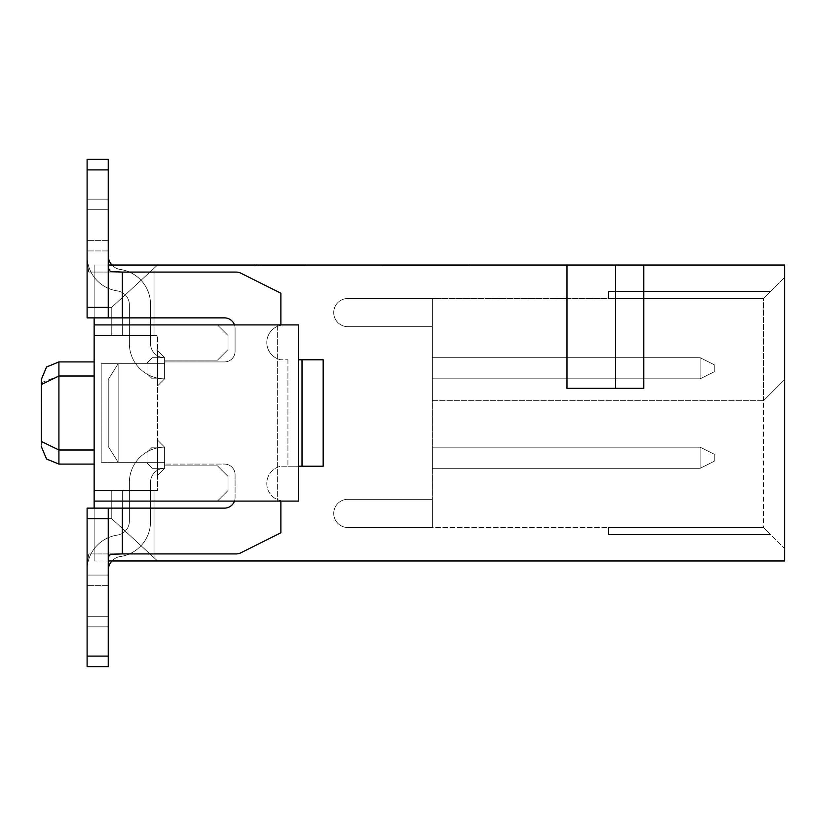 <?xml version="1.0" encoding="UTF-8"?>
<svg xmlns="http://www.w3.org/2000/svg" width="826" height="826" viewBox="0 0 826 826"><rect width="100%" height="100%" fill="white"/><g stroke="black" fill="none" stroke-linecap="round" stroke-linejoin="round"><path stroke-width="0.62" stroke-dasharray="4.13 3.1" d="M432.38 400.672L763.565 400.672L432.38 400.672L432.38 326.683L347.818 326.683A14.094 14.094 0 0 1 333.725 312.589A14.094 14.094 0 0 1 347.818 298.496L763.565 298.496L763.565 400.672L784.7 379.526L763.565 400.672L763.565 527.504L347.818 527.504A14.094 14.094 0 0 1 333.725 513.411A14.094 14.094 0 0 1 347.818 499.317L432.38 499.317L432.38 298.496L347.818 298.496A14.094 14.094 0 0 0 333.725 312.589A14.094 14.094 0 0 0 347.818 326.683L432.38 326.683L432.38 298.496L432.38 326.683L432.38 298.496L432.38 326.683L347.818 326.683A14.094 14.094 0 0 1 333.725 312.589A14.094 14.094 0 0 1 347.818 298.496L432.38 298.496L432.38 326.683L347.818 326.683A14.094 14.094 0 0 1 333.725 312.589A14.094 14.094 0 0 0 347.818 326.683L432.38 326.683L347.818 326.683A14.094 14.094 0 0 1 333.725 312.589A14.094 14.094 0 0 1 347.818 298.496A14.094 14.094 0 0 0 333.725 312.589A14.094 14.094 0 0 0 347.818 326.683A14.094 14.094 0 0 1 333.725 312.589A14.094 14.094 0 0 1 347.818 298.496L432.38 298.496L347.818 298.496A14.094 14.094 0 0 0 333.725 312.589A14.094 14.094 0 0 1 347.818 298.496L763.565 298.496L784.7 277.36L784.7 548.64L763.565 527.504L763.565 400.672L432.38 400.672L432.38 527.504L432.38 499.317L432.38 527.504L432.38 499.317L432.38 527.504L432.38 499.317L347.818 499.317A14.094 14.094 0 0 0 333.725 513.411A14.094 14.094 0 0 0 347.818 527.504L432.38 527.504L347.818 527.504A14.094 14.094 0 0 1 333.725 513.411A14.094 14.094 0 0 1 347.818 499.317L432.38 499.317L347.818 499.317A14.094 14.094 0 0 0 333.725 513.411A14.094 14.094 0 0 0 347.818 527.504L432.38 527.504L347.818 527.504A14.094 14.094 0 0 1 333.725 513.411A14.094 14.094 0 0 1 347.818 499.317L432.38 499.317L347.818 499.317A14.094 14.094 0 0 0 333.725 513.411A14.094 14.094 0 0 0 347.818 527.504L432.38 527.504L347.818 527.504A14.094 14.094 0 0 1 333.725 513.411A14.094 14.094 0 0 1 347.818 499.317L432.38 499.317L347.818 499.317A14.094 14.094 0 0 0 333.725 513.411A14.094 14.094 0 0 0 347.818 527.504L763.565 527.504L784.7 548.64L784.7 379.526L763.565 400.672L432.38 400.672M432.38 378.824L432.38 357.689L432.38 378.824L432.38 357.689L432.38 378.824L432.38 357.689L432.38 378.824L432.38 357.689L432.38 378.824L432.38 357.689L432.38 378.824L432.38 357.689L432.38 378.824L432.38 357.689L432.38 378.824L432.38 357.689L432.38 378.824L700.138 378.824L432.38 378.824L700.138 378.824L432.38 378.824L700.138 378.824L714.232 371.783L700.138 378.824L714.232 371.783L714.232 364.731L700.138 357.689L432.38 357.689L700.138 357.689L432.38 357.689L700.138 357.689L432.38 357.689L700.138 357.689L432.38 357.689L700.138 357.689L432.38 357.689L700.138 357.689L432.38 357.689L700.138 357.689L432.38 357.689L700.138 357.689L432.38 357.689L700.138 357.689L700.138 378.824L432.38 378.824M432.38 447.176L432.38 468.311L432.38 447.176L432.38 468.311L432.38 447.176L432.38 468.311L432.38 447.176L432.38 468.311L432.38 447.176L432.38 468.311L432.38 447.176L432.38 468.311L432.38 447.176L432.38 468.311L432.38 447.176L432.38 468.311L432.38 447.176L700.138 447.176L432.38 447.176L700.138 447.176L432.38 447.176L700.138 447.176L714.232 454.217L700.138 447.176L714.232 454.217L714.232 461.269L700.138 468.311L432.38 468.311L700.138 468.311L432.38 468.311L700.138 468.311L432.38 468.311L700.138 468.311L432.38 468.311L700.138 468.311L432.38 468.311L700.138 468.311L432.38 468.311L700.138 468.311L432.38 468.311L700.138 468.311L432.38 468.311L700.138 468.311L700.138 447.176L432.38 447.176M714.232 364.731L700.138 357.689L700.138 378.824L714.232 371.783L700.138 378.824L714.232 371.783L714.232 364.731L700.138 357.689L700.138 378.824L714.232 371.783L700.138 378.824L714.232 371.783L714.232 364.731L700.138 357.689L700.138 378.824L714.232 371.783L700.138 378.824L714.232 371.783L714.232 364.731L700.138 357.689L700.138 378.824L700.138 357.689L700.138 378.824L700.138 357.689L700.138 378.824L700.138 357.689L700.138 378.824L700.138 357.689L714.232 364.731L700.138 357.689L714.232 364.731L700.138 357.689L714.232 364.731L700.138 357.689L714.232 364.731L700.138 357.689L714.232 364.731L700.138 357.689L714.232 364.731L714.232 371.783L700.138 378.824L700.138 357.689L700.138 378.824L700.138 357.689L700.138 378.824L714.232 371.783L714.232 364.731L714.232 371.783L700.138 378.824L714.232 371.783L714.232 364.731M714.232 461.269L700.138 468.311L700.138 447.176L714.232 454.217L700.138 447.176L714.232 454.217L714.232 461.269L700.138 468.311L700.138 447.176L714.232 454.217L700.138 447.176L714.232 454.217L714.232 461.269L700.138 468.311L700.138 447.176L714.232 454.217L700.138 447.176L714.232 454.217L714.232 461.269L700.138 468.311L700.138 447.176L700.138 468.311L700.138 447.176L700.138 468.311L700.138 447.176L700.138 468.311L700.138 447.176L700.138 468.311L714.232 461.269L700.138 468.311L714.232 461.269L700.138 468.311L714.232 461.269L700.138 468.311L714.232 461.269L700.138 468.311L714.232 461.269L700.138 468.311L714.232 461.269L714.232 454.217L700.138 447.176L700.138 468.311L700.138 447.176L700.138 468.311L700.138 447.176L714.232 454.217L714.232 461.269L714.232 454.217L700.138 447.176L714.232 454.217L714.232 461.269M763.565 400.672L763.565 298.496L608.535 298.496L763.565 298.496L608.535 298.496L763.565 298.496L608.535 298.496L763.565 298.496L784.7 277.36L784.7 379.526L763.565 400.672M94.143 508.124L94.143 560.978L784.7 560.978L784.7 265.022L643.774 265.022L643.774 388.334L643.774 265.022L643.774 388.334L566.966 388.334L643.774 388.334L566.966 388.334L566.966 265.022L615.587 265.022L615.587 388.334M164.611 462.323L164.611 465.843L217.465 465.843L228.028 476.416L228.028 490.51L217.465 501.083L94.143 501.083L298.496 501.083L217.465 501.083L228.028 490.51L217.465 501.083L228.028 490.51L228.028 476.416L228.028 490.51L228.028 476.416L217.465 465.843L228.028 476.416L217.465 465.843L164.611 465.843L217.465 465.843L164.611 465.843L164.611 462.323L164.611 465.843L164.611 462.323L101.195 462.323L164.611 462.323L164.611 464.088L164.611 462.323L118.81 462.323L118.81 363.677L118.18 363.677L164.611 363.677L101.195 363.677L101.195 462.323L164.611 462.323L101.195 462.323L101.195 363.677L101.195 462.323L101.195 363.677L164.611 363.677L164.611 361.912L164.611 363.677L118.81 363.677L118.81 462.323L118.18 462.323L108.237 446.474L108.237 379.526L118.18 363.677L118.81 363.677L118.18 363.677L108.237 379.526L118.18 363.677L108.237 379.526L108.237 446.474L118.18 462.323L164.611 462.323M108.258 265.022L94.143 265.022L94.143 518.697L111.768 518.697L157.57 560.978L108.258 560.978M566.966 265.022L94.143 265.022L157.57 265.022L111.768 307.303L111.768 335.49L111.768 307.303L111.768 335.49L111.768 307.303L111.768 335.49L111.768 307.303L111.768 335.49L111.768 307.303L111.768 335.49L111.768 307.303L111.768 335.49L111.768 307.303L111.768 335.49L111.768 307.303L154.039 268.274L111.768 307.303L154.039 268.274L111.768 307.303L154.039 268.274L111.768 307.303L154.039 268.274L154.039 335.49L154.039 268.274L111.768 307.303L122.331 297.546L122.331 335.49L154.039 335.49L154.039 268.274L122.331 297.546L122.331 335.49L122.331 297.546L111.768 307.303L94.143 307.303L111.768 307.303L111.768 335.49L154.039 335.49L122.331 335.49L122.331 297.546L111.768 307.303L111.768 335.49L154.039 335.49L111.768 335.49L154.039 335.49L111.768 335.49L154.039 335.49L111.768 335.49L154.039 335.49L111.768 335.49L154.039 335.49L111.768 335.49L122.331 335.49L111.768 335.49L111.768 307.303L94.143 307.303L94.143 335.49L157.57 335.49L157.57 490.51L94.143 490.51L111.768 490.51L111.768 518.697L111.768 490.51L111.768 518.697L111.768 490.51L111.768 518.697L111.768 490.51L111.768 518.697L111.768 490.51L111.768 518.697L111.768 490.51L111.768 518.697L111.768 490.51L111.768 518.697L122.331 528.454L122.331 490.51L122.331 528.454L122.331 490.51L122.331 528.454L122.331 490.51L122.331 528.454L122.331 490.51L122.331 528.454L122.331 490.51L122.331 528.454L122.331 490.51L122.331 528.454L111.768 518.697L154.039 557.726L154.039 490.51L154.039 557.726L154.039 490.51L154.039 557.726L154.039 490.51L154.039 557.726L154.039 490.51L154.039 557.726L154.039 490.51L154.039 557.726L111.768 518.697L154.039 557.726L111.768 518.697L154.039 557.726L111.768 518.697L154.039 557.726L111.768 518.697L154.039 557.726L122.331 528.454L154.039 557.726L154.039 490.51L154.039 557.726L122.331 528.454L122.331 490.51L122.331 528.454L111.768 518.697L111.768 490.51L111.768 518.697L154.039 557.726L154.039 490.51L154.039 557.726L122.331 528.454L122.331 490.51L111.768 490.51L154.039 490.51L111.768 490.51L154.039 490.51L111.768 490.51L154.039 490.51L111.768 490.51L154.039 490.51L111.768 490.51L154.039 490.51L111.768 490.51L154.039 490.51L154.039 557.726L154.039 490.51L111.768 490.51L154.039 490.51L111.768 490.51L111.768 518.697L111.768 490.51L122.331 490.51L122.331 528.454L111.768 518.697L94.143 518.697L94.143 335.49L111.768 335.49L111.768 307.303L94.143 307.303L94.143 265.022L157.57 265.022L111.768 307.303L154.039 268.274L154.039 335.49L94.143 335.49L157.57 335.49L157.57 490.51L94.143 490.51L111.768 490.51L111.768 518.697L94.143 518.697L94.143 560.978L94.143 518.697L111.768 518.697L157.57 560.978L94.143 560.978L94.143 501.083L298.496 501.083L298.496 324.917L298.496 501.083L298.496 324.917L94.143 324.917L217.465 324.917L94.143 324.917L94.143 265.022L94.143 317.876L224.507 317.876L122.331 317.876L122.331 272.074L236.102 272.074A10.573 10.573 0 0 1 240.831 273.189L280.881 293.209L280.881 325.279A17.614 17.614 0 0 0 280.881 359.795L287.923 359.795L280.881 359.795A17.614 17.614 0 0 1 280.881 325.279L280.881 324.917M217.465 324.917L228.028 335.49L228.028 349.584L217.465 360.157L164.611 360.157L164.611 363.677L101.195 363.677L164.611 363.677L164.611 360.157L164.611 363.677L164.611 361.912L224.507 361.912A10.573 10.573 0 0 0 235.08 351.339L235.08 328.438A10.573 10.573 0 0 0 224.507 317.876A10.573 10.573 0 0 1 235.08 328.438L235.08 351.339A10.573 10.573 0 0 1 224.507 361.912L164.611 361.912L164.611 363.677L164.611 360.157L217.465 360.157L164.611 360.157L217.465 360.157L228.028 349.584L217.465 360.157L228.028 349.584L228.028 335.49L228.028 349.584L228.028 335.49L217.465 324.917L228.028 335.49L217.465 324.917L277.36 324.917L217.465 324.917M94.143 449.994L94.143 361.912L94.143 449.994L58.914 449.994L58.914 376.006L94.143 376.006M280.881 501.083L280.881 500.721A17.614 17.614 0 0 1 280.881 466.205L287.923 466.205L280.881 466.205A17.614 17.614 0 0 0 280.881 500.721L280.881 532.791L240.831 552.811A10.573 10.573 0 0 1 236.102 553.926L112.212 553.957L109.084 555.65L108.237 564.499L108.237 508.124L87.102 508.124L224.507 508.124A10.573 10.573 0 0 0 235.08 497.562A10.573 10.573 0 0 1 224.507 508.124L108.237 508.124L108.237 575.072L87.102 575.072L87.102 564.499L88.723 553.926L113.017 553.926L88.723 553.926L87.102 564.499L87.102 508.124L224.507 508.124A10.573 10.573 0 0 0 235.08 497.562L235.08 474.661A10.573 10.573 0 0 0 224.507 464.088A10.573 10.573 0 0 1 235.08 474.661A10.573 10.573 0 0 0 224.507 464.088L164.611 464.088L224.507 464.088A10.573 10.573 0 0 1 235.08 474.661L235.08 497.562A10.573 10.573 0 0 1 234.47 501.083M234.47 324.917A10.573 10.573 0 0 1 235.08 328.438L235.08 351.339A10.573 10.573 0 0 1 224.507 361.912L164.611 361.912L224.507 361.912A10.573 10.573 0 0 0 235.08 351.339L235.08 328.438A10.573 10.573 0 0 0 224.507 317.876L122.331 317.876L122.331 272.074L236.102 272.074L88.723 272.074L122.331 272.074L122.331 317.876L108.237 317.876L122.331 317.876M277.36 324.917L277.36 501.083L277.36 324.917M41.434 383.46L41.3 446.474L41.3 441.456L58.914 449.994L58.914 464.088L58.914 361.912L58.914 464.088L94.143 464.088L94.143 361.912L94.143 464.088M41.713 382.51L58.914 376.006L58.914 361.912L94.143 361.912M122.331 272.074L88.723 272.074L87.102 261.501L87.102 169.898L87.102 317.876L87.102 261.501L88.723 272.074L113.017 272.074L110.715 271.744L109.187 270.525L108.237 261.501L108.237 317.876L108.237 159.325L108.237 169.898L108.237 159.325L87.102 159.325L87.102 317.876L108.237 317.876L108.237 169.898L108.237 250.928L87.102 250.928L108.237 250.928L87.102 250.928L108.237 250.928L108.237 263.215M298.496 466.205L323.162 466.205L323.162 359.795L302.017 359.795L302.017 466.205L323.162 466.205L287.923 466.205L302.017 466.205L302.017 359.795L323.162 359.795L323.162 466.205L323.162 359.795L298.496 359.795M122.331 553.926L236.102 553.926A10.573 10.573 0 0 0 240.831 552.811L280.881 532.791L280.881 500.721A17.614 17.614 0 0 1 280.881 466.205L287.923 466.205L280.881 466.205A17.614 17.614 0 0 0 280.881 500.721L280.881 532.791L240.831 552.811A10.573 10.573 0 0 1 236.102 553.926L122.331 553.926L122.331 508.124M108.237 564.499L108.237 575.072L87.102 575.072L87.102 666.675L87.102 656.102L87.102 666.675L108.237 666.675L108.237 575.072L87.102 575.072L87.102 656.102L87.102 575.072L108.237 575.072L108.237 666.675L87.102 666.675L108.237 666.675L108.237 508.124M94.143 324.917L94.143 501.083M164.611 363.677L118.81 363.677L164.611 363.677M615.587 265.022L643.774 265.022M122.331 297.546L154.039 268.274L111.768 307.303L122.331 297.546L122.331 335.49L122.331 297.546M118.81 363.677L118.81 462.323L118.81 363.677M280.881 359.795A17.614 17.614 0 0 1 280.881 325.279L280.881 293.209L240.831 273.189A10.573 10.573 0 0 0 236.102 272.074A10.573 10.573 0 0 1 240.831 273.189L280.881 293.209L280.881 325.279A17.614 17.614 0 0 0 280.881 359.795M108.237 379.526L108.237 446.474L118.18 462.323L108.237 446.474L108.237 379.526M154.039 335.49L154.039 268.274L154.039 335.49M157.57 475.363L157.57 440.124L157.57 475.363L157.57 440.124L157.57 475.363L157.57 440.124L157.57 475.363L157.57 440.124L157.57 475.363L157.57 440.124L157.57 475.363L157.57 440.124L157.57 475.363L157.57 440.124L157.57 475.363L157.57 440.124L164.611 447.176L164.611 468.311L157.57 475.363L157.57 440.124L164.611 447.176L157.57 440.124L164.611 447.176L164.611 468.311L157.57 475.363L164.611 468.311L164.611 447.176L152.283 447.176L146.997 452.462L146.997 463.025L152.283 468.311L164.611 468.311L157.57 475.363L164.611 468.311A14.094 14.094 0 0 0 150.518 482.405A14.094 14.094 0 0 1 164.611 468.311L152.283 468.311L164.611 468.311A14.094 14.094 0 0 0 150.518 482.405A14.094 14.094 0 0 1 164.611 468.311L157.57 475.363L164.611 468.311L164.611 447.176A35.229 35.229 0 0 0 148.257 451.202A35.229 35.229 0 0 1 164.611 447.176L152.283 447.176L164.611 447.176L152.283 447.176L164.611 447.176L152.283 447.176L148.257 451.202A35.229 35.229 0 0 0 129.383 482.405A35.229 35.229 0 0 1 148.257 451.202L146.997 452.462L146.997 463.025L146.997 452.462L146.997 463.025L152.283 468.311L164.611 468.311L164.611 447.176A35.229 35.229 0 0 0 148.257 451.202L146.997 452.462L146.997 463.025L152.283 468.311L146.997 463.025L152.283 468.311L164.611 468.311L157.57 475.363L164.611 468.311L164.611 447.176L152.283 447.176L146.997 452.462L146.997 463.025L152.283 468.311L164.611 468.311L157.57 475.363L164.611 468.311L164.611 447.176L152.283 447.176L146.997 452.462L146.997 463.025L152.283 468.311L164.611 468.311L157.57 475.363L164.611 468.311L164.611 447.176L157.57 440.124L164.611 447.176L157.57 440.124L164.611 447.176L164.611 468.311L157.57 475.363L164.611 468.311L164.611 447.176L157.57 440.124L164.611 447.176L164.611 468.311L164.611 447.176L157.57 440.124L164.611 447.176L164.611 468.311L157.57 475.363M157.57 385.876L157.57 350.637L157.57 385.876L157.57 350.637L157.57 385.876L157.57 350.637L157.57 385.876L157.57 350.637L157.57 385.876L157.57 350.637L157.57 385.876L157.57 350.637L157.57 385.876L157.57 350.637L157.57 385.876L157.57 350.637L164.611 357.689L164.611 378.824L157.57 385.876L157.57 350.637L164.611 357.689L157.57 350.637L164.611 357.689L164.611 378.824L157.57 385.876L164.611 378.824L164.611 357.689L152.283 357.689L146.997 362.975L146.997 373.538L152.283 378.824L164.611 378.824L157.57 385.876L164.611 378.824A35.229 35.229 0 0 1 148.257 374.798A35.229 35.229 0 0 0 164.611 378.824L152.283 378.824L164.611 378.824A35.229 35.229 0 0 1 129.383 343.595A35.229 35.229 0 0 0 148.257 374.798L152.283 378.824L164.611 378.824L157.57 385.876L164.611 378.824L164.611 357.689A14.094 14.094 0 0 1 150.518 343.595A14.094 14.094 0 0 0 164.611 357.689L152.283 357.689L164.611 357.689L152.283 357.689L164.611 357.689L152.283 357.689L146.997 362.975L152.283 357.689L146.997 362.975L146.997 373.538L146.997 362.975L146.997 373.538L152.283 378.824L146.997 373.538L152.283 378.824L164.611 378.824L164.611 357.689A14.094 14.094 0 0 1 150.518 343.595L150.518 304.329L150.518 343.595A14.094 14.094 0 0 0 164.611 357.689L152.283 357.689L146.997 362.975L146.997 373.538L152.283 378.824L164.611 378.824L157.57 385.876L164.611 378.824L164.611 357.689L152.283 357.689L146.997 362.975L146.997 373.538L148.257 374.798A35.229 35.229 0 0 0 164.611 378.824L157.57 385.876L164.611 378.824L164.611 357.689L157.57 350.637L164.611 357.689L157.57 350.637L164.611 357.689L164.611 378.824L157.57 385.876L164.611 378.824L164.611 357.689L157.57 350.637L164.611 357.689L164.611 378.824L157.57 385.876L164.611 378.824L164.611 357.689L157.57 350.637L164.611 357.689L164.611 378.824L164.611 357.689L164.611 378.824L157.57 385.876M129.383 482.405L129.383 521.165A14.094 14.094 0 0 1 117.302 535.114A35.229 35.229 0 0 0 87.102 569.981L87.102 616.289L87.102 569.981A35.229 35.229 0 0 1 117.302 535.114A14.094 14.094 0 0 0 129.383 521.165L129.383 482.405A35.229 35.229 0 0 1 164.611 447.176L164.611 468.311L152.283 468.311L164.611 468.311A14.094 14.094 0 0 0 150.518 482.405A14.094 14.094 0 0 1 164.611 468.311L152.283 468.311L146.997 463.025L152.283 468.311L164.611 468.311A14.094 14.094 0 0 0 150.518 482.405A14.094 14.094 0 0 1 164.611 468.311L152.283 468.311L146.997 463.025L146.997 452.462L146.997 463.025L152.283 468.311L164.611 468.311A14.094 14.094 0 0 0 150.518 482.405A14.094 14.094 0 0 1 164.611 468.311L152.283 468.311L146.997 463.025L146.997 452.462L152.283 447.176L164.611 447.176L157.57 440.124L164.611 447.176L164.611 468.311A14.094 14.094 0 0 0 150.518 482.405A14.094 14.094 0 0 1 164.611 468.311L152.283 468.311L164.611 468.311A14.094 14.094 0 0 0 150.518 482.405A14.094 14.094 0 0 1 164.611 468.311L152.283 468.311L164.611 468.311A14.094 14.094 0 0 0 150.518 482.405A14.094 14.094 0 0 1 164.611 468.311L152.283 468.311L164.611 468.311L164.611 447.176L157.57 440.124L164.611 447.176A35.229 35.229 0 0 0 129.383 482.405L129.383 521.165A14.094 14.094 0 0 1 117.302 535.114A35.229 35.229 0 0 0 87.102 569.981L87.102 616.289L87.102 569.981A35.229 35.229 0 0 1 117.302 535.114A14.094 14.094 0 0 0 129.383 521.165L129.383 482.405A35.229 35.229 0 0 1 148.257 451.202L146.997 452.462L146.997 463.025L152.283 468.311L164.611 468.311L152.283 468.311L146.997 463.025L146.997 452.462L152.283 447.176L164.611 447.176A35.229 35.229 0 0 0 148.257 451.202A35.229 35.229 0 0 1 164.611 447.176L152.283 447.176L146.997 452.462L146.997 463.025L152.283 468.311L164.611 468.311L152.283 468.311L146.997 463.025L152.283 468.311L146.997 463.025L146.997 452.462L152.283 447.176L164.611 447.176A35.229 35.229 0 0 0 129.383 482.405A35.229 35.229 0 0 1 164.611 447.176L152.283 447.176L164.611 447.176A35.229 35.229 0 0 0 129.383 482.405A35.229 35.229 0 0 1 164.611 447.176L152.283 447.176L146.997 452.462L146.997 463.025L152.283 468.311L164.611 468.311L152.283 468.311L146.997 463.025L146.997 452.462L146.997 463.025L146.997 452.462L152.283 447.176L164.611 447.176A35.229 35.229 0 0 0 129.383 482.405A35.229 35.229 0 0 1 164.611 447.176L152.283 447.176L164.611 447.176A35.229 35.229 0 0 0 129.383 482.405A35.229 35.229 0 0 1 164.611 447.176L152.283 447.176L146.997 452.462L146.997 463.025L152.283 468.311L146.997 463.025L146.997 452.462L152.283 447.176L146.997 452.462L152.283 447.176L164.611 447.176L152.283 447.176L146.997 452.462L146.997 463.025L146.997 452.462L148.257 451.202A35.229 35.229 0 0 0 129.383 482.405A35.229 35.229 0 0 1 164.611 447.176L152.283 447.176L164.611 447.176L152.283 447.176L164.611 447.176L152.283 447.176L148.257 451.202A35.229 35.229 0 0 0 129.383 482.405L129.383 521.165A14.094 14.094 0 0 1 117.302 535.114A35.229 35.229 0 0 0 87.102 569.981L87.102 626.862L87.102 616.289L87.102 626.862L108.237 626.862L108.237 570.487L108.237 616.289L108.237 570.487L108.237 616.289L108.237 570.487L108.237 616.289L108.237 570.487L108.237 616.289L108.237 570.487L108.237 616.289L108.237 570.487L108.237 616.289L108.237 570.487L108.237 616.289L108.237 570.487L108.237 616.289L87.102 616.289L87.102 569.981A35.229 35.229 0 0 1 117.302 535.114A14.094 14.094 0 0 0 129.383 521.165L129.383 482.405L129.383 521.165A14.094 14.094 0 0 1 117.302 535.114A35.229 35.229 0 0 0 87.102 569.981L87.102 616.289L87.102 569.981A35.229 35.229 0 0 1 117.302 535.114A14.094 14.094 0 0 0 129.383 521.165L129.383 482.405L129.383 521.165A14.094 14.094 0 0 1 117.302 535.114A35.229 35.229 0 0 0 87.102 569.981L87.102 616.289L87.102 569.981A35.229 35.229 0 0 1 117.302 535.114A14.094 14.094 0 0 0 129.383 521.165L129.383 482.405L129.383 521.165A14.094 14.094 0 0 1 117.302 535.114A35.229 35.229 0 0 0 87.102 569.981L87.102 616.289L87.102 569.981A35.229 35.229 0 0 1 117.302 535.114A14.094 14.094 0 0 0 129.383 521.165L129.383 482.405L129.383 521.165A14.094 14.094 0 0 1 117.302 535.114A35.229 35.229 0 0 0 87.102 569.981L87.102 616.289L87.102 569.981A35.229 35.229 0 0 1 117.302 535.114A14.094 14.094 0 0 0 129.383 521.165L129.383 482.405L129.383 521.165A14.094 14.094 0 0 1 117.302 535.114A35.229 35.229 0 0 0 87.102 569.981L87.102 616.289L87.102 569.981A35.229 35.229 0 0 1 117.302 535.114A14.094 14.094 0 0 0 129.383 521.165L129.383 482.405M111.933 560.978A14.094 14.094 0 0 1 120.317 556.538A35.229 35.229 0 0 0 150.518 521.671L150.518 482.405L150.518 521.671A35.229 35.229 0 0 1 120.317 556.538A14.094 14.094 0 0 0 108.237 570.487A14.094 14.094 0 0 1 120.317 556.538A35.229 35.229 0 0 0 150.518 521.671L150.518 482.405L150.518 521.671A35.229 35.229 0 0 1 120.317 556.538A35.229 35.229 0 0 0 150.518 521.671L150.518 482.405L150.518 521.671A35.229 35.229 0 0 1 120.317 556.538A14.094 14.094 0 0 0 108.237 570.487A14.094 14.094 0 0 1 120.317 556.538A35.229 35.229 0 0 0 150.518 521.671A35.229 35.229 0 0 1 120.317 556.538A35.229 35.229 0 0 0 150.518 521.671L150.518 482.405L150.518 521.671A35.229 35.229 0 0 1 120.317 556.538A14.094 14.094 0 0 0 108.237 570.487A14.094 14.094 0 0 1 120.317 556.538A35.229 35.229 0 0 0 150.518 521.671L150.518 482.405L150.518 521.671A35.229 35.229 0 0 1 120.317 556.538A35.229 35.229 0 0 0 150.518 521.671L150.518 482.405L150.518 521.671A35.229 35.229 0 0 1 120.317 556.538A14.094 14.094 0 0 0 108.237 570.487A14.094 14.094 0 0 1 120.317 556.538A35.229 35.229 0 0 0 150.518 521.671A35.229 35.229 0 0 1 120.317 556.538A14.094 14.094 0 0 0 111.933 560.978A14.094 14.094 0 0 1 120.317 556.538A14.094 14.094 0 0 0 111.933 560.978A14.094 14.094 0 0 1 120.317 556.538A14.094 14.094 0 0 0 111.933 560.978A14.094 14.094 0 0 1 120.317 556.538A14.094 14.094 0 0 0 111.933 560.978M129.383 343.595L129.383 304.835A14.094 14.094 0 0 0 117.302 290.886A35.229 35.229 0 0 1 87.102 256.019L87.102 209.711L87.102 256.019A35.229 35.229 0 0 0 117.302 290.886A14.094 14.094 0 0 1 129.383 304.835L129.383 343.595A35.229 35.229 0 0 0 148.257 374.798A35.229 35.229 0 0 1 129.383 343.595L129.383 304.835A14.094 14.094 0 0 0 117.302 290.886A35.229 35.229 0 0 1 87.102 256.019L87.102 209.711L87.102 256.019A35.229 35.229 0 0 0 117.302 290.886A14.094 14.094 0 0 1 129.383 304.835L129.383 343.595A35.229 35.229 0 0 0 148.257 374.798L152.283 378.824L164.611 378.824A35.229 35.229 0 0 1 148.257 374.798A35.229 35.229 0 0 0 164.611 378.824L152.283 378.824L148.257 374.798A35.229 35.229 0 0 1 129.383 343.595A35.229 35.229 0 0 0 164.611 378.824L152.283 378.824L164.611 378.824A35.229 35.229 0 0 1 129.383 343.595A35.229 35.229 0 0 0 164.611 378.824L152.283 378.824L164.611 378.824L152.283 378.824L146.997 373.538L152.283 378.824L164.611 378.824A35.229 35.229 0 0 1 129.383 343.595A35.229 35.229 0 0 0 164.611 378.824L152.283 378.824L164.611 378.824A35.229 35.229 0 0 1 129.383 343.595A35.229 35.229 0 0 0 164.611 378.824L152.283 378.824L146.997 373.538L146.997 362.975L146.997 373.538L152.283 378.824L164.611 378.824A35.229 35.229 0 0 1 129.383 343.595A35.229 35.229 0 0 0 164.611 378.824L152.283 378.824L164.611 378.824A35.229 35.229 0 0 1 129.383 343.595L129.383 304.835A14.094 14.094 0 0 0 117.302 290.886A35.229 35.229 0 0 1 87.102 256.019L87.102 199.138L87.102 209.711L87.102 199.138L108.237 199.138L108.237 255.513A14.094 14.094 0 0 0 120.317 269.462A35.229 35.229 0 0 1 150.518 304.329A35.229 35.229 0 0 0 120.317 269.462A14.094 14.094 0 0 1 111.933 265.022A14.094 14.094 0 0 0 120.317 269.462A35.229 35.229 0 0 1 150.518 304.329L150.518 343.595L150.518 304.329A35.229 35.229 0 0 0 120.317 269.462A35.229 35.229 0 0 1 150.518 304.329L150.518 343.595A14.094 14.094 0 0 0 164.611 357.689L157.57 350.637L164.611 357.689L164.611 378.824L152.283 378.824L164.611 378.824L164.611 357.689L157.57 350.637L164.611 357.689A14.094 14.094 0 0 1 150.518 343.595A14.094 14.094 0 0 0 164.611 357.689L152.283 357.689L146.997 362.975L146.997 373.538L146.997 362.975L152.283 357.689L146.997 362.975L146.997 373.538L152.283 378.824L164.611 378.824L152.283 378.824L146.997 373.538L146.997 362.975L152.283 357.689L164.611 357.689A14.094 14.094 0 0 1 150.518 343.595A14.094 14.094 0 0 0 164.611 357.689L152.283 357.689L164.611 357.689A14.094 14.094 0 0 1 150.518 343.595A14.094 14.094 0 0 0 164.611 357.689L152.283 357.689L164.611 357.689L152.283 357.689L146.997 362.975L146.997 373.538L152.283 378.824L164.611 378.824L152.283 378.824L146.997 373.538L152.283 378.824L146.997 373.538L146.997 362.975L152.283 357.689L164.611 357.689A14.094 14.094 0 0 1 150.518 343.595A14.094 14.094 0 0 0 164.611 357.689L152.283 357.689L164.611 357.689A14.094 14.094 0 0 1 150.518 343.595A14.094 14.094 0 0 0 164.611 357.689L152.283 357.689L146.997 362.975L146.997 373.538L152.283 378.824L164.611 378.824L152.283 378.824L146.997 373.538L146.997 362.975L146.997 373.538L146.997 362.975L152.283 357.689L164.611 357.689A14.094 14.094 0 0 1 150.518 343.595L150.518 304.329A35.229 35.229 0 0 0 120.317 269.462A14.094 14.094 0 0 1 111.933 265.022A14.094 14.094 0 0 0 120.317 269.462A35.229 35.229 0 0 1 150.518 304.329L150.518 343.595L150.518 304.329A35.229 35.229 0 0 0 120.317 269.462A35.229 35.229 0 0 1 150.518 304.329L150.518 343.595L150.518 304.329A35.229 35.229 0 0 0 120.317 269.462A14.094 14.094 0 0 1 111.933 265.022A14.094 14.094 0 0 0 120.317 269.462A35.229 35.229 0 0 1 150.518 304.329L150.518 343.595L150.518 304.329A35.229 35.229 0 0 0 120.317 269.462A35.229 35.229 0 0 1 150.518 304.329A35.229 35.229 0 0 0 120.317 269.462A14.094 14.094 0 0 1 111.933 265.022A14.094 14.094 0 0 0 120.317 269.462A35.229 35.229 0 0 1 150.518 304.329L150.518 343.595L150.518 304.329A35.229 35.229 0 0 0 120.317 269.462A14.094 14.094 0 0 1 108.237 255.513L108.237 209.711L108.237 255.513A14.094 14.094 0 0 0 120.317 269.462A14.094 14.094 0 0 1 108.237 255.513L108.237 209.711L108.237 255.513A14.094 14.094 0 0 0 120.317 269.462A14.094 14.094 0 0 1 108.237 255.513L108.237 209.711L108.237 255.513A14.094 14.094 0 0 0 120.317 269.462A14.094 14.094 0 0 1 108.237 255.513L108.237 209.711L108.237 255.513L108.237 209.711L87.102 209.711L87.102 256.019A35.229 35.229 0 0 0 117.302 290.886A14.094 14.094 0 0 1 129.383 304.835L129.383 343.595L129.383 304.835A14.094 14.094 0 0 0 117.302 290.886A35.229 35.229 0 0 1 87.102 256.019L87.102 209.711L87.102 256.019A35.229 35.229 0 0 0 117.302 290.886A14.094 14.094 0 0 1 129.383 304.835L129.383 343.595L129.383 304.835A14.094 14.094 0 0 0 117.302 290.886A35.229 35.229 0 0 1 87.102 256.019L87.102 209.711L87.102 256.019A35.229 35.229 0 0 0 117.302 290.886A14.094 14.094 0 0 1 129.383 304.835L129.383 343.595L129.383 304.835A14.094 14.094 0 0 0 117.302 290.886A35.229 35.229 0 0 1 87.102 256.019L87.102 209.711L87.102 256.019A35.229 35.229 0 0 0 117.302 290.886A14.094 14.094 0 0 1 129.383 304.835L129.383 343.595L129.383 304.835A14.094 14.094 0 0 0 117.302 290.886A35.229 35.229 0 0 1 87.102 256.019L87.102 209.711L87.102 256.019A35.229 35.229 0 0 0 117.302 290.886A14.094 14.094 0 0 1 129.383 304.835L129.383 343.595L129.383 304.835A14.094 14.094 0 0 0 117.302 290.886A35.229 35.229 0 0 1 87.102 256.019L87.102 209.711L87.102 256.019A35.229 35.229 0 0 0 117.302 290.886A14.094 14.094 0 0 1 129.383 304.835L129.383 343.595M108.237 626.862L108.237 616.289L87.102 616.289L87.102 626.862L87.102 616.289L87.102 626.862L108.237 626.862L87.102 626.862L87.102 616.289L87.102 626.862L108.237 626.862L108.237 616.289L87.102 616.289L87.102 626.862L87.102 616.289L87.102 626.862L108.237 626.862L108.237 616.289L87.102 616.289L87.102 626.862L87.102 616.289L108.237 616.289L87.102 616.289L108.237 616.289L87.102 616.289L108.237 616.289L87.102 616.289L108.237 616.289L87.102 616.289L108.237 616.289L108.237 626.862L87.102 626.862L108.237 626.862L108.237 616.289L108.237 626.862L87.102 626.862L87.102 616.289L108.237 616.289L108.237 626.862L87.102 626.862L108.237 626.862L108.237 616.289L108.237 626.862L87.102 626.862L87.102 616.289L108.237 616.289L108.237 626.862L108.237 616.289L108.237 626.862L87.102 626.862L108.237 626.862L108.237 616.289L108.237 626.862L87.102 626.862L87.102 616.289L108.237 616.289L108.237 626.862L87.102 626.862L108.237 626.862M108.237 199.138L108.237 209.711L87.102 209.711L87.102 199.138L87.102 209.711L87.102 199.138L108.237 199.138L87.102 199.138L87.102 209.711L87.102 199.138L108.237 199.138L108.237 209.711L87.102 209.711L87.102 199.138L87.102 209.711L87.102 199.138L108.237 199.138L108.237 209.711L87.102 209.711L87.102 199.138L87.102 209.711L108.237 209.711L87.102 209.711L108.237 209.711L87.102 209.711L108.237 209.711L87.102 209.711L108.237 209.711L87.102 209.711L108.237 209.711L108.237 199.138L87.102 199.138L108.237 199.138L108.237 209.711L108.237 199.138L87.102 199.138L87.102 209.711L108.237 209.711L108.237 199.138L87.102 199.138L108.237 199.138L108.237 209.711L108.237 199.138L87.102 199.138L87.102 209.711L108.237 209.711L108.237 199.138L108.237 209.711L108.237 199.138L87.102 199.138L108.237 199.138L108.237 209.711L108.237 199.138L87.102 199.138L87.102 209.711L108.237 209.711L108.237 199.138L87.102 199.138L108.237 199.138M41.3 384.544L41.3 379.526M302.017 359.795L302.017 466.205M87.102 169.898L87.102 159.325L87.102 169.898L108.237 169.898M152.283 357.689L164.611 357.689L152.283 357.689L164.611 357.689L152.283 357.689L146.997 362.975L146.997 373.538L152.283 378.824L146.997 373.538L146.997 362.975L152.283 357.689L146.997 362.975L152.283 357.689L164.611 357.689L152.283 357.689L146.997 362.975L146.997 373.538L146.997 362.975L152.283 357.689L164.611 357.689L152.283 357.689L164.611 357.689L152.283 357.689L146.997 362.975L152.283 357.689L146.997 362.975L152.283 357.689L146.997 362.975L152.283 357.689L146.997 362.975L152.283 357.689L146.997 362.975L152.283 357.689L146.997 362.975L146.997 373.538L146.997 362.975L146.997 373.538L146.997 362.975L146.997 373.538L146.997 362.975L146.997 373.538L146.997 362.975L152.283 357.689M148.257 451.202L152.283 447.176L146.997 452.462L152.283 447.176L146.997 452.462L152.283 447.176L146.997 452.462L146.997 463.025L146.997 452.462L146.997 463.025L146.997 452.462L146.997 463.025L146.997 452.462L146.997 463.025L146.997 452.462L148.257 451.202M148.257 374.798L152.283 378.824L146.997 373.538L152.283 378.824L146.997 373.538L152.283 378.824L146.997 373.538L146.997 362.975L146.997 373.538L148.257 374.798M152.283 468.311L146.997 463.025L152.283 468.311L146.997 463.025L152.283 468.311L146.997 463.025L152.283 468.311L146.997 463.025L152.283 468.311L146.997 463.025L146.997 452.462L146.997 463.025L152.283 468.311M763.565 527.504L608.535 527.504L763.565 527.504L608.535 527.504L763.565 527.504L608.535 527.504L763.565 527.504L770.555 534.505L763.565 527.504M608.535 291.495L608.535 298.496L608.535 291.495L770.555 291.495L608.535 291.495L608.535 298.496L608.535 291.495L770.555 291.495L608.535 291.495L608.535 298.496L608.535 291.495L770.555 291.495L608.535 291.495M608.535 534.505L608.535 527.504L608.535 534.505L770.555 534.505L608.535 534.505L608.535 527.504L608.535 534.505L770.555 534.505L608.535 534.505L608.535 527.504L608.535 534.505L770.555 534.505L608.535 534.505M381.416 265.022L468.992 265.022L381.405 265.022L381.405 265.724L468.992 265.724L381.405 265.724L381.405 265.022L381.405 265.724M382.841 265.724L467.599 265.724L467.609 265.022L382.376 265.022L382.376 265.724L467 265.724L467 265.022L467.02 265.724L382.655 265.724L382.644 265.022L467.599 265.022L467.609 265.724L456.985 265.724L456.985 265.022M382.841 265.022L444.853 265.022L382.644 265.022L382.644 265.724L382.655 265.022L382.655 265.724L399.072 265.724L399.072 265.022L399.072 265.724L467.02 265.724L403.728 265.724L403.728 265.022M288.408 265.022L305.104 265.022L275.399 265.022L288.408 265.022L288.408 265.724L285.156 265.724L285.156 265.022L280.169 265.022L285.156 265.022L285.156 265.724L280.169 265.724L280.169 265.022L279.302 265.022L279.302 265.724L285.156 265.724L285.156 265.022M271.496 265.022L305.104 265.022L262.823 265.022L271.496 265.022L271.496 265.724L271.496 265.022M268.471 265.022L255.585 265.022L278.362 265.022L260.562 265.022L276.039 265.022L268.44 265.022L268.44 265.724L278.362 265.724L278.362 265.022L305.95 265.022L278.362 265.022L278.362 265.724L305.95 265.724L305.95 265.022L268.574 265.022L305.919 265.022L305.919 265.724L255.585 265.724L276.039 265.724L260.562 265.724L268.44 265.724L268.471 265.022M301.851 265.022L301.851 265.724L305.104 265.724L288.408 265.724M285.156 265.724L305.104 265.724L305.104 265.022L305.104 265.724L305.104 265.022L305.104 265.724L301.851 265.724M268.894 265.724L305.104 265.724L268.894 265.724L268.894 265.022M262.823 265.724L262.823 265.022L262.823 265.724M291.444 265.724L301.201 265.724L291.444 265.724L291.444 265.022L288.842 265.022L288.842 265.724M288.842 265.022L296.648 265.022L296.648 265.724M296.648 265.022L291.444 265.022M255.585 265.022L255.585 265.724M273.582 265.022L273.582 265.724L280.375 265.724L280.375 265.022M280.375 265.724L279.57 265.724L279.57 265.022M279.57 265.724L268.574 265.724L268.574 265.022M268.574 265.724L276.483 265.724L276.483 265.022M276.483 265.724L305.104 265.724L305.104 265.022L305.104 265.724L300.705 265.724L300.705 265.022M300.705 265.724L285.424 265.724L285.424 265.022M285.424 265.724L282.43 265.724L282.43 265.022M282.43 265.724L273.582 265.724M290.876 265.724L300.974 265.724L290.876 265.724L290.845 265.022L300.974 265.022L280.985 265.022L290.876 265.022L290.876 265.724M287.18 265.724L301.17 265.724L287.18 265.724L287.18 265.022L301.17 265.022L287.18 265.022M280.985 265.022L280.985 265.724M300.974 265.022L300.974 265.724M260.562 265.022L260.562 265.724M276.039 265.022L276.039 265.724M301.17 265.022L301.17 265.724L301.201 265.022M390.812 265.724L390.812 265.022M444.853 265.724L444.853 265.022M453.03 265.724L453.03 265.022M456.985 265.724L403.728 265.724M451.605 265.022L451.605 265.724L451.605 265.022M401.663 265.724L467.609 265.724L401.663 265.724L401.663 265.022M382.789 265.724L467.609 265.724L467.609 265.022L467.609 265.724L467.609 265.022L467.599 265.724L382.789 265.724L382.789 265.022M382.748 265.724L382.748 265.022M445.317 265.724L445.317 265.022M382.686 265.724L382.686 265.022M382.644 265.724L382.644 265.022M445.803 265.724L445.803 265.022M382.583 265.724L382.583 265.022M382.541 265.724L382.541 265.022M467.609 265.724L426.639 265.724L467.609 265.724L467.609 265.022M426.639 265.724L426.639 265.022M287.923 359.795L287.923 466.205L287.923 359.795M108.237 240.366L87.102 240.366L108.237 240.366M108.237 585.634L87.102 585.634L108.237 585.634M108.237 656.102L87.102 656.102M108.237 518.697L87.102 518.697M87.102 307.303L108.237 307.303M282.988 265.724L282.988 265.022M300.117 265.724L300.117 265.022M291.01 265.724L291.01 265.022M268.305 265.724L268.305 265.022M282.058 265.724L282.058 265.022M290.132 265.724L290.132 265.022M295.687 265.724L295.687 265.022M284.516 265.724L284.516 265.022M280.85 265.724L280.85 265.022M275.636 265.724L275.636 265.022M291.082 265.022L291.082 265.724M268.099 265.724L268.099 265.022M289.399 265.022L289.399 265.724M295.45 265.022L295.45 265.724M295.522 265.022L295.522 265.724M289.461 265.022L289.461 265.724M305.114 265.724L305.114 265.022M275.399 265.724L275.399 265.022M468.992 265.022L468.992 265.724"/><path stroke-width="1.24" d="M108.258 560.978L784.7 560.978L784.7 265.022L643.774 265.022L643.774 388.334L566.966 388.334L566.966 265.022L108.258 265.022M280.881 324.917L280.881 293.209L240.831 273.189A10.573 10.573 0 0 0 236.102 272.074L122.331 272.074L122.331 317.876L87.102 317.876L94.143 317.876L94.143 324.917L298.496 324.917L298.496 501.083L94.143 501.083L94.143 508.124M94.143 501.083L94.143 324.917M615.587 388.334L615.587 265.022L566.966 265.022M643.774 265.022L615.587 265.022M94.143 449.994L58.914 449.994L41.3 441.456L41.3 384.544L58.914 376.006L94.143 376.006M234.47 501.083A10.573 10.573 0 0 1 224.507 508.124L122.331 508.124L122.331 553.926L236.102 553.926A10.573 10.573 0 0 0 240.831 552.811L280.881 532.791L280.881 501.083M122.331 317.876L224.507 317.876A10.573 10.573 0 0 1 234.47 324.917M41.434 383.46L41.713 382.51M58.914 361.922L46.493 367.043L41.3 379.537L41.3 441.456L41.3 384.544M87.102 317.876L108.237 317.876L108.237 307.303L87.102 307.303L87.102 317.876M108.237 263.215L108.433 268.078L110.343 271.589L122.331 272.074M298.496 359.795L323.162 359.795L323.162 466.205L298.496 466.205M122.331 553.926L110.715 554.256L109.187 555.475L108.505 557.416L108.237 563.869M87.102 518.697L108.237 518.697L108.237 666.675L87.102 666.675L87.102 508.124L122.331 508.124M87.102 307.303L87.102 159.325L108.237 159.325L108.237 307.303M302.017 466.205L302.017 359.795M108.237 518.697L108.237 508.124M87.102 159.325L108.237 159.325L87.102 159.325M108.237 570.487A14.094 14.094 0 0 1 111.933 560.978A14.094 14.094 0 0 0 108.237 570.487A14.094 14.094 0 0 1 111.933 560.978A14.094 14.094 0 0 0 108.237 570.487A14.094 14.094 0 0 1 111.933 560.978A14.094 14.094 0 0 0 108.237 570.487A14.094 14.094 0 0 1 111.933 560.978A14.094 14.094 0 0 0 108.237 570.487M111.933 265.022A14.094 14.094 0 0 1 108.237 255.513A14.094 14.094 0 0 0 111.933 265.022A14.094 14.094 0 0 1 108.237 255.513A14.094 14.094 0 0 0 111.933 265.022A14.094 14.094 0 0 1 108.237 255.513A14.094 14.094 0 0 0 111.933 265.022A14.094 14.094 0 0 1 108.237 255.513A14.094 14.094 0 0 0 111.933 265.022M94.143 361.912L58.914 361.912L58.914 464.088L46.555 459.029L41.3 446.474L46.493 458.957L58.914 464.078M87.102 169.898L108.237 169.898M108.237 656.102L87.102 656.102M94.143 464.088L58.914 464.088M58.914 361.912L46.555 366.971L41.3 379.526"/></g></svg>
